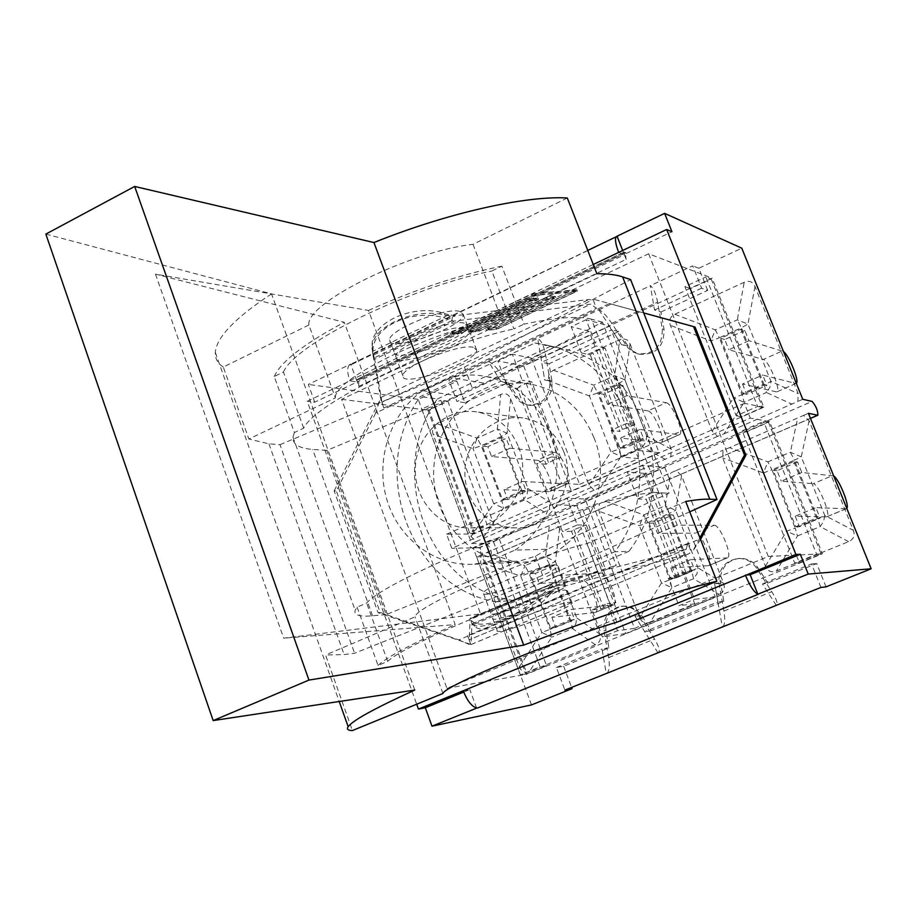 <?xml version="1.0" encoding="UTF-8"?>
<svg xmlns="http://www.w3.org/2000/svg" width="917" height="917" viewBox="0 0 917 917"><rect width="100%" height="100%" fill="white"/><g stroke="black" fill="none" stroke-linecap="round" stroke-linejoin="round"><path stroke-width="0.69" stroke-dasharray="4.58 3.44" d="M422.611 390.665L457.583 395.766L326.807 450.453L386.126 614.585L519.458 561.112L486.411 562.419L515.033 550.097L547.254 549.237L669.02 493.231L602.469 322.154L484.68 383.237L450.488 377.598L422.611 390.665C390.493 413.487 375.351 458.924 386.447 498.218C397.393 537.545 433.512 565.904 472.209 564.287L486.411 562.419M602.469 322.154L591.431 319.162L658.807 492.727L669.02 493.231M591.442 319.162C578.398 315.757 555.92 317.408 523.997 324.137L501.84 266.171L491.844 271.019L513.91 328.905L523.997 324.137M303.665 428.159L283.456 372.05L274.252 376.509L294.38 432.537L303.665 428.159C316.273 402.082 430.451 347.302 513.91 328.905M294.38 432.537L292.959 437.088C292.42 444.264 298.976 448.367 312.651 449.399L326.807 450.453M464.197 323.151C450.178 318.68 392.075 342.385 393.989 351.727C392.384 364.977 469.355 338.006 467.567 326.005L464.197 323.151M459.772 311.425C445.685 306.748 387.662 330.464 389.656 340.024C388.155 353.526 465.068 326.635 463.177 314.371L459.772 311.425M473.321 347.325C459.428 343.29 401.176 366.96 402.93 375.878C401.107 388.579 478.204 361.47 476.622 350.007L473.321 347.325M466.042 328.045L469.401 330.865C471.143 342.763 394.15 369.757 395.8 356.621C393.92 347.36 452.047 323.655 466.042 328.045M555.335 564.803C542.692 564.677 483.041 588.038 483.305 592.978C479.534 600.715 557.708 572.311 558.063 565.846L555.335 564.803M562.912 584.886C550.383 585.126 490.606 608.452 490.733 613.014C486.767 620.293 565.044 591.774 565.583 585.768L562.912 584.886M564.838 589.998L567.497 590.846C566.912 596.726 488.612 625.279 492.624 618.127C492.532 613.656 552.343 590.33 564.838 589.998M569.48 602.297L572.105 603.042C571.406 608.636 493.048 637.269 497.163 630.403C497.163 626.151 557.055 602.859 569.48 602.297M457.583 395.766L472.289 388.143L484.68 383.237M547.254 549.237L535.436 556.206L519.458 561.112M535.436 556.206L543.586 577.882L354.581 653.248L344.104 654.555L325.569 655.013L352.403 730.551M567.302 197.98L473.034 244.312C409.108 251.418 305.132 303.355 308.88 324.996L335.404 397.898L248.851 439.014L268.933 443.839L279.994 444.688L354.581 653.248M279.994 444.688L464.403 367.144L472.289 388.143M386.126 614.585L372.589 615.8C359.521 616.958 353.71 615.147 355.154 610.355L357.114 607.169L366.651 603.042C382.171 584.209 499.731 532.777 582.753 509.485L593.127 504.992C624.832 496.292 646.726 492.2 658.807 492.727M357.114 607.169L378.033 665.433L387.662 661.398C404.168 645.029 522.873 594.732 605.736 569.789L582.753 509.485M605.736 569.789L616.213 565.388L593.127 504.992M387.662 661.398L366.651 603.042M155.477 274.16L283.662 638.163L480.577 613.886L368.508 310.462L155.477 274.16L344.276 322.303L455.187 624.592L283.662 638.163M283.456 372.05C295.159 343.703 408.248 287.881 491.844 271.019M378.033 665.433C387.1 656.813 412.822 643.195 455.187 624.592M274.252 376.509C280.82 361.745 304.157 343.669 344.276 322.303M368.508 310.462C414.392 289.738 458.844 274.974 501.84 266.171M480.577 613.886C528.352 594.457 573.561 578.283 616.213 565.388M596.852 273.713L501.461 319.024C437.89 328.229 332.653 378.95 335.404 397.898M473.034 244.312L501.461 319.024M308.88 324.996L223.301 367.064L248.851 439.014M464.403 367.144L630.609 279.616M45.85 234.099L271.535 293.876L414.782 690.054M271.535 293.876C235.245 317.729 216.504 337.25 215.323 352.437C215.014 358.536 217.673 363.419 223.301 367.064M685.71 501.473L586.903 543.598C524.501 559.313 415.367 606.229 415.057 616.866L325.569 655.013M616.82 622.23L586.903 543.598M442.922 693.47L415.057 616.866M689.756 511.824L543.586 577.882M515.033 550.097C550.922 526.966 566.993 474.158 550.429 432.686C537.293 401.348 515.297 382.515 484.428 376.176C473.012 374.251 461.698 374.721 450.488 377.598M593.987 437.776C617.256 492.865 574.879 562.316 519.366 562.339C471.212 564.654 430.096 517.99 433.879 467.349C436.687 416.639 483.488 375.683 530.943 384.212C560.425 390.264 581.447 408.122 593.987 437.776M454.339 321.076L451.909 320.675L452.459 316.078L455.554 315.7L373.024 355.292L372.474 351.44L448.654 314.829L455.554 315.7L589.012 299.469L593.299 300.26L594.801 299.55L609.381 303.584L375.661 413.074L379.604 400.798L380.979 400.144L372.841 354.283L374.663 359.223L454.339 321.076L590.823 304.146L381.999 402.288L383.868 407.985L380.979 400.144M448.654 314.829L444.642 313.522C415.275 303.401 373.185 321.294 372.096 343.898L372.474 351.44M550.108 594.193C530.691 617.198 483.832 636.856 474.582 626.231L471.968 623.95L470.65 619.158C478.227 634.575 530.76 612.315 551.197 584.565L470.364 618.643L553.043 583.327L686.065 549.226L687.888 543.414L691.154 551.839L688.885 553.776L471.04 644.491L471.968 623.95L556.436 588.347L550.108 594.193L548.996 592.348C527.917 612.694 480.932 632.168 473.493 624.488L472.106 623.09M553.043 583.327L551.186 584.576L555.014 588.554L687.968 554.097M375.661 413.074L336.333 490.985L380.2 612.487L458.832 639.883L701.058 538.508M471.04 644.491L378.068 612.671L334.143 490.916L336.333 490.985M334.143 490.916L379.604 400.798M695.063 327.048L609.381 303.584M594.801 299.55L643.7 312.938M469.114 644.399L458.832 639.883M700.531 539.46L692.725 551.186L691.154 551.839M378.068 612.671L380.2 612.487M470.547 643.803L467.555 635.641L469.286 639.802L470.089 618.31M686.535 549.054L469.286 639.802L686.065 549.226M593.299 300.26L596.451 308.341L590.823 304.146M381.999 402.288L374.663 359.223M518.563 447.003C533.774 483.523 504.946 529.373 468.358 527.871C438.246 528.112 413.063 498.344 415.424 466.145C417.246 433.913 446.075 407.652 475.9 411.779C495.914 415.149 510.139 426.886 518.563 447.003M563.588 451.313C555.53 432.262 541.936 421.132 522.816 417.923C494.309 413.98 466.742 438.819 465.022 469.366C462.776 499.88 486.893 528.089 515.663 527.86C550.636 529.269 578.123 485.884 563.588 451.313M496.441 601.804C409.968 588.382 367.373 469.47 420.284 396.58L534.932 342.969L544.354 344.666C627.824 359.338 670.144 479.694 614.814 551.77L496.441 601.804L512.454 600.429C427.322 587.281 385.3 470.513 437.42 398.964L420.284 396.58M437.42 398.964L550.292 346.408L534.932 342.969M550.292 346.408L559.576 348.082C641.728 362.536 683.337 480.611 628.936 551.312L614.814 551.77M628.936 551.312L512.454 600.429M548.996 592.348L555.014 588.554L551.186 584.576M451.909 320.675L374.296 357.859L372.841 354.283L372.268 345.652C373.655 326.223 415.814 306.989 444.86 315.207L452.459 316.078L451.932 320.663C415.584 304.272 365.356 328.137 374.033 356.862L374.285 357.859M474.582 626.231L473.493 624.488M699.9 537.843L692.725 551.186M372.015 347.898L372.176 349.515M444.642 313.522L444.86 315.207M776.286 605.335L762.405 583.877L766.497 583.487L756.525 568.093C751.974 561.559 745.842 558.35 738.128 558.464C724.705 560.791 718.309 568.987 718.974 583.052L714.607 583.43L722.321 626.976M826.022 586.869L816.738 563.588L766.486 583.499L771.805 591.706C776.218 598.79 777.891 603.26 776.837 605.105M722.722 626.873C724.866 625.05 725.278 619.766 723.937 611.031L718.974 583.052M475.992 541.615L549.443 509.623L549.753 502.161L510.609 398.769C508.603 394.058 505.313 392.636 500.751 394.505L437.249 423.78C432.939 425.992 431.575 429.511 433.156 434.349L471.074 536.537L475.992 541.615L471.659 543.506L418.221 399.376L456.907 381.3L464.919 402.678L508.362 382.584L506.299 382.229L501.519 374.652C496.601 367.293 492.234 362.937 488.417 361.562L500.728 381.277L506.299 382.229L515.308 396.545C518.437 401.314 522.724 404.168 528.158 405.073C542.818 404.752 550.108 396.717 550.04 380.968L544.709 380.005L537.706 338.488C541.064 340.115 543.643 345.354 545.466 354.237L550.04 380.968M587.763 250.421L349.595 364.76L351.922 364.313L350.649 364.106L357.194 381.965L349.95 380.91L307.252 401.279L416.696 704.21M349.595 364.76C346.981 367.144 347.073 372.428 349.847 380.624L349.95 380.91M508.362 382.584L517.348 396.855C520.478 401.623 524.742 404.466 530.164 405.371C541.557 405.864 548.813 400.179 551.954 388.304L588.955 485.036L594.101 490.171L670.877 456.735L671.187 449.101L632.948 351.234L639.527 354.249C655.896 355.005 664.08 346.752 664.068 329.49L660.974 311.986L654.532 310.003L650.336 285.76C653.317 287.617 655.735 293.073 657.592 302.129L662.338 328.997C662.349 346.305 654.142 354.581 637.739 353.824L632.203 351.498L627.641 347.52L611.822 323.403C606.733 315.929 602.458 311.39 598.984 309.797L537.603 338.465M606.699 673.399C609.232 671.439 609.897 666.166 608.659 657.581L607.043 648.17L602.011 648.972L606.229 673.537M820.921 587.43L811.556 563.932L762.405 583.877M657.959 652.789L634.919 616.052L639.757 615.467L654.566 639.046C658.75 646.038 660.102 650.52 658.635 652.514M767.999 583.35L758.05 567.99C753.51 561.468 747.401 558.27 739.698 558.396C729.462 559.611 723.1 565.365 720.636 575.67L720.647 583.281L723.834 601.265L651.253 630.701L641.74 615.559L636.788 610.08L630.208 606.733L622.975 606.091C610.665 608.877 604.968 616.923 605.873 630.231L608.899 647.872L563.657 666.223L556.413 667.484L564.883 690.123M660.974 311.986L707.683 290.38L701.62 288.179L692.713 265.838L650.245 285.726M488.303 361.55L448.894 380.005L456.964 401.566L500.728 381.277M598.881 309.774L621.52 344.677L626.414 345.892M639.757 615.467C635.068 608.831 628.867 605.77 621.153 606.286C608.808 609.071 603.099 617.141 604.005 630.483L607.043 648.17L608.899 647.872M470.49 331.794L538.566 299.435L529.648 300.272L461.366 332.779L452.39 333.742L532.296 295.664L575.658 291.652L496.911 328.951L488.257 329.879L555.931 297.784L547.185 298.61L479.293 330.842L470.49 331.794L469.94 330.361L538.004 297.991L538.566 299.435M538.004 297.991L529.086 298.827L529.648 300.272M529.086 298.827L460.827 331.335L461.366 332.779M460.827 331.335L451.852 332.298L452.39 333.742M451.852 332.298L531.734 294.197L532.296 295.664M531.734 294.197L575.097 290.231L575.658 291.652M575.097 290.231L496.372 327.541L496.911 328.951M496.372 327.541L487.718 328.469L488.257 329.879M487.718 328.469L555.381 296.363L555.931 297.784M555.381 296.363L546.624 297.177L547.185 298.61M546.624 297.177L478.754 329.421L479.293 330.842M478.754 329.421L469.94 330.361M532.525 295.251L577.389 291.113L496.705 329.318L486.514 330.418L554.189 298.334L546.945 299.011L479.098 331.22L468.736 332.344L536.812 299.974L529.418 300.673L461.182 333.158L450.614 334.292L532.525 295.251L531.963 293.795L450.075 332.848L460.632 331.725L528.857 299.229L536.25 298.529L468.197 330.911L478.571 329.799L546.394 297.578L553.639 296.902L485.976 329.008L496.166 327.919L576.827 289.692L531.963 293.795M576.827 289.692L577.389 291.113M496.166 327.919L496.705 329.318M485.976 329.008L486.514 330.418M553.639 296.902L554.189 298.334M546.394 297.578L546.945 299.011M478.571 329.799L479.098 331.22M468.197 330.911L468.736 332.344M536.25 298.529L536.812 299.974M528.857 299.229L529.418 300.673M460.632 331.725L461.182 333.158M450.075 332.848L450.614 334.292M358.799 386.366L626.162 259.351L624.362 254.777L357.194 381.965L358.799 386.366L358.696 379.741L359.636 379.558L357.149 379.317L357.194 381.965L314.737 402.173L307.252 401.279M463.223 690.776L469.825 689.584L463.715 692.071M476.542 707.935L469.825 689.584M618.654 252.393L624.236 254.468L671.943 231.749M624.236 254.468L622.666 250.479M351.922 364.313L617.141 236.403M757.809 594.193L758.726 594.319M634.919 616.052L644.708 631.653L717.885 601.953L714.607 583.43M556.413 667.484L602.011 648.972M551.954 388.304L551.954 380.968L549.008 363.774L618.631 331.576L623.296 338.751L619.766 339.645L553.432 370.227L550.464 372.313L548.847 375.03L548.504 378.251L551.954 388.304M621.52 344.677L611.857 329.776L541.683 362.295L544.709 380.005M701.62 288.179L654.532 310.003M816.738 563.588L811.556 563.932M464.919 402.678L456.964 401.566M456.907 381.3L448.894 380.005M618.047 236.586L617.061 236.196M314.737 402.173L308.318 384.429L350.649 364.106M729.554 447.656L723.043 450.247L722.722 457.95L765.454 566.202C767.678 571.245 771.323 572.861 776.378 571.039L848.603 541.638C853.624 539.345 855.194 535.562 853.314 530.29L809.115 420.685L803.521 415.424L729.554 447.656L767.919 461.859L771.942 469.779L763.391 472.931L767.919 461.859L790.385 452.264L801.252 456.826L794.409 460.219L790.385 452.264L797.63 418.209M793.858 461.56L816.508 518.116L795.715 526.713L773.249 470.329L793.858 461.56L797.572 461.996L801.767 472.473L833.691 475.957M846.792 508.396L826.928 516.73C831.398 515.388 818.056 483.305 813.207 483.706L832.705 475.522M816.508 518.116L820.096 518.174L815.866 507.617L846.093 508.729M826.492 516.821L795.222 516.191L815.866 507.617M801.767 472.473L781.25 481.15L813.207 483.706M795.222 516.191L799.429 526.713L820.096 518.174M797.572 461.996L777.077 470.696L781.25 481.15M848.603 541.638L820.176 526.61L817.838 518.678L824.784 515.446L823.638 521.395L820.176 526.61L797.446 535.964L786.58 531.241L795.165 528.054L797.446 535.964L776.378 571.039M773.249 470.329L777.077 470.696M795.715 526.713L799.429 526.713M681.572 475.694L675.623 510.288L669.284 513.451L665.249 505.714L675.623 510.288L698.02 567.864L697 573.641L693.596 578.73L691.59 570.878L698.02 567.864L723.616 583.304L681.572 475.694L676.242 470.49L599.317 503.777L599.007 511.308L639.676 617.622L661.489 582.96L669.914 579.831L671.863 587.682L661.489 582.96L639.413 525.693L643.757 514.895L647.792 522.587L639.413 525.693L599.007 511.308M650.096 622.46L719.1 594.365L693.596 578.73L671.863 587.682L650.096 622.46L646.531 623.17L644.066 622.654L641.499 620.763L639.676 617.622M723.616 583.304L724.384 586.949L723.754 590.181L722.252 592.336L719.1 594.365M714.217 525.269C719.925 524.49 732.855 556.092 727.513 557.788L708.738 565.548C714.24 563.772 701.379 532.261 695.522 533.121L714.217 525.269L677.193 525.132L673.193 514.838L653.592 523.171L657.558 533.43L695.522 533.121M668.757 514.758L690.318 570.305L670.442 578.524L649.041 523.149L668.757 514.758L673.193 514.838M690.318 570.305L694.639 570.03L690.604 559.657L727.009 557.914M708.222 565.674L670.866 567.864L690.604 559.657M677.193 525.132L657.558 533.43M649.041 523.149L653.592 523.171M670.866 567.864L674.866 578.203L694.639 570.03M670.442 578.524L674.866 578.203M549.352 525.613L480.955 554.991L480.646 562.362L519.389 666.797C521.406 671.657 524.719 673.273 529.35 671.622L595.339 644.754C599.924 642.645 601.369 639.057 599.672 633.979L559.645 528.284L554.567 523.137L549.352 525.613L545.523 556.86L555.438 561.422L549.581 564.379L545.523 556.86L524.948 565.64L529.006 573.125L520.787 576.174L524.948 565.64L487.087 552.561M600.578 572.987C607.203 571.784 619.674 602.836 613.393 604.933L595.374 612.373C601.804 610.206 589.402 579.246 582.627 580.518L600.578 572.987L557.972 575.532L554.155 565.422L535.39 573.389L539.173 583.476L582.627 580.518M549.065 565.651L569.617 620.224L550.59 628.088L530.198 573.675L549.065 565.651L554.155 565.422M569.617 620.224L574.604 619.64L570.764 609.45L612.797 605.094M594.766 612.545L551.862 617.301L570.764 609.45M557.972 575.532L539.173 583.476M559.645 528.284L555.438 561.422L576.782 617.989L575.865 623.606L572.54 628.592L570.832 620.798L576.782 617.989L599.672 633.979M595.339 644.754L572.54 628.592L551.736 637.155L541.821 632.443L550.085 629.371L551.736 637.155L529.35 671.622M530.198 573.675L535.39 573.389M551.862 617.301L555.679 627.457L574.604 619.64M550.59 628.088L555.679 627.457M510.609 398.769L507.09 433.248L501.416 436.526L497.369 428.984L507.09 433.248L527.974 488.601L527.103 494.252L523.802 499.18L522.22 491.741L527.974 488.601L549.753 502.161M554.682 452.425C561.387 452.299 573.48 481.402 567.657 483.672L549.982 491.432C555.943 489.093 543.907 460.07 537.064 460.277L554.682 452.425L509.99 448.264L506.253 438.36L487.855 446.682L491.558 456.551L537.064 460.277M500.923 437.799L521.028 491.203L502.378 499.433L482.422 446.178L500.923 437.799L506.253 438.36M521.028 491.203L526.266 491.432L522.507 481.459L566.66 483.889M548.962 491.661L503.972 489.667L522.507 481.459M509.99 448.264L491.558 456.551M544.251 512.122L523.802 499.18L503.41 508.144L493.701 503.72L501.874 500.705L503.41 508.144L482.124 539.185M471.074 536.537L493.701 503.72L473.115 448.654L477.195 438.154L481.253 445.662L473.115 448.654L433.156 434.349M482.422 446.178L487.855 446.682M503.972 489.667L507.709 499.605L526.266 491.432M502.378 499.433L507.709 499.605M665.352 459.383L642.45 447.015L640.582 439.53L646.794 436.183L645.82 441.994L642.45 447.015L621.153 456.379L610.997 451.966L619.33 448.894L621.153 456.379L600.417 487.661M666.212 402.712C672.058 403.022 684.529 432.664 679.6 434.543L661.18 442.624C666.269 440.676 653.855 411.125 647.861 410.896L666.212 402.712L626.861 395.64L622.952 385.576L603.73 394.264L607.616 404.305L647.861 410.896M618.241 384.67L639.332 438.991L619.858 447.588L598.927 393.416L618.241 384.67L622.952 385.576M639.332 438.991L643.929 439.564L639.986 429.42L678.74 434.692M660.297 442.785L620.649 437.982L639.986 429.42M626.861 395.64L607.616 404.305M588.955 485.036L610.997 451.966L589.402 395.949L593.666 385.186L597.701 392.9L589.402 395.949L549.18 381.048M553.432 370.227L593.666 385.186L614.722 375.603L624.89 379.867L618.757 383.363L614.722 375.603L619.766 339.645M630.082 343.886L632.948 351.234L628.03 346.041L623.296 338.751L627.331 340.012L630.082 343.886L624.89 379.867L646.794 436.183L671.187 449.101M598.927 393.416L603.73 394.264M620.649 437.982L624.557 448.104L643.929 439.564M619.858 447.588L624.557 448.104M724.075 433.798L797.87 401.417L798.191 393.611L754.989 286.505C752.777 281.634 749.178 280.224 744.191 282.287L674.82 314.256C670.121 316.663 668.653 320.365 670.396 325.375L712.165 431.196L717.564 436.389L724.075 433.798L744.18 402.299L733.554 397.898L742.048 394.768L744.18 402.299L766.452 392.51L764.262 384.98L770.968 381.392L769.879 387.375L766.452 392.51L792.001 404.214M740.81 329.157L762.955 384.441L742.598 393.427L720.624 338.304L740.81 329.157L744.822 330.441L748.937 340.688L783.496 351.543M796.311 383.306L777.054 391.777C781.181 390.252 768.366 360.152 763.299 359.441L782.43 350.913M762.955 384.441L766.853 385.369L762.715 375.053L795.543 383.421M776.321 391.857L742.495 384.005L762.715 375.053M748.937 340.688L728.832 349.732L763.299 359.441M742.495 384.005L746.598 394.299L766.853 385.369M744.822 330.441L724.751 339.519L728.832 349.732M712.165 431.196L733.554 397.898L710.881 340.883L715.317 329.845L719.341 337.788L710.881 340.883L670.396 325.375M674.82 314.256L715.317 329.845L737.325 319.838L747.963 324.079L741.349 327.816L737.325 319.838L744.191 282.287M720.624 338.304L724.751 339.519M742.598 393.427L746.598 394.299M563.657 666.223L571.6 687.429M531.505 704.909L476.611 556.871L480.955 554.991M554.567 523.137L599.317 503.777M676.242 470.49L723.043 450.247M476.611 556.871L490.985 556.298C492.154 551.22 490.389 546.864 485.678 543.254L812.095 401.428M803.521 415.424L808.416 413.303M707.683 290.38L698.846 268.245L741.784 248.186M802.753 399.285L797.87 401.417M717.564 436.389L670.877 456.735M594.101 490.171L549.443 509.623M471.659 543.506L485.678 543.254M618.631 331.576L611.857 329.776M549.008 363.774L541.683 362.295M651.253 630.701L644.708 631.653M723.834 601.265L717.885 601.953M418.221 399.376L308.318 384.429M698.846 268.245L692.713 265.838M624.362 254.777L623.973 252.152L625.875 252.737L625.199 252.783L626.162 259.351M625.875 252.737L359.636 379.558M769.489 421.545L478.938 547.701L525.98 674.431L822.4 553.822L769.489 421.545L750.278 418.106L451.817 548.32L446.59 534.187L473.848 533.981L763.769 407.24L712.154 278.183L427.884 410.186L473.848 533.981M664.779 467.338L715.317 597.059L625.635 633.555L576.873 505.508L664.779 467.338L642.611 465.423L627.343 472.072L637.728 498.951L653.053 492.349L642.611 465.423M499.341 539.162L546.578 665.719L526.908 673.731L480.05 547.541L499.341 539.162L492.555 539.253L473.138 547.69L520.294 674.889L540.102 666.819L492.555 539.253M768.48 422.324L821.128 553.994L799.418 562.832L747.206 431.552L768.48 422.324L763.586 421.453L742.151 430.761L794.741 563.13L816.611 554.223L763.586 421.453M648.64 253.757L768.297 556.459L446.9 688.335L341.628 399.342L648.64 253.757L712.154 278.183M341.628 399.342L427.884 410.186M768.297 556.459L822.4 553.822M763.769 407.24L744.398 403.331L750.278 418.106M446.9 688.335L525.98 674.431M609.748 326.062L659.071 452.677L571.36 491.031L523.733 365.998L609.748 326.062L586.123 319.712L596.302 345.984L581.321 352.907L571.199 326.693L586.123 319.712M447.863 401.233L493.999 524.856L474.754 533.27L428.973 410.002L447.863 401.233L440.756 400.248L487.179 524.833L467.808 533.316L421.751 409.085L440.756 400.248M711.168 278.974L762.531 407.446L741.314 416.719L690.363 288.626L711.168 278.974L705.861 276.934L757.591 406.449L736.213 415.814L684.907 286.677L705.861 276.934M478.938 547.701L451.817 548.32M446.59 534.187L744.398 403.331M690.363 288.626L684.907 286.677M741.314 416.719L736.213 415.814M762.531 407.446L757.591 406.449M428.973 410.002L421.751 409.085M474.754 533.27L467.808 533.316M493.999 524.856L487.179 524.833M579.578 484.382L638.461 458.603L589.104 331.243L531.367 358.1L579.578 484.382L561.456 483.374L546.647 489.884L536.651 463.498L551.404 456.93L561.456 483.374M589.104 331.243L571.199 326.693M523.733 365.998L497.828 361L512.339 354.214L522.22 380.2L507.651 386.928L497.828 361M531.367 358.1L512.339 354.214M551.404 456.93L560.665 457.743L555.049 459.371L546.051 464.231L517.314 388.521L507.651 386.928M571.36 491.031L546.647 489.884M546.051 464.231L536.651 463.498M659.071 452.677L636.742 450.293L621.52 456.987L611.215 430.302L626.38 423.551L636.742 450.293M638.461 458.603L621.52 456.987M581.321 352.907L590.284 354.913L592.76 352.701L599.512 349.583L605.105 348.082L634.896 424.766L626.38 423.551M605.105 348.082L596.302 345.984M590.284 354.913L619.881 431.426L611.215 430.302M560.665 457.743L531.757 381.873L522.22 380.2M517.314 388.521L519.561 386.435L526.14 383.398L531.757 381.873M634.896 424.766L622.46 429.408L619.881 431.426M599.512 349.583L629.291 426.382M526.14 383.398L555.049 459.371M622.46 429.408L592.76 352.701M548.389 462.328L519.561 386.435M799.418 562.832L794.741 563.13M821.128 553.994L816.611 554.223M747.206 431.552L742.151 430.761M526.908 673.731L520.294 674.889M546.578 665.719L540.102 666.819M480.05 547.541L473.138 547.69M585.161 498.997L644.181 473.355L694.754 603.844L634.541 628.363L585.161 498.997L567.142 498.344L552.298 504.808L562.373 531.39L577.274 524.971L567.142 498.344M634.541 628.363L617.485 630.724L607.18 603.615L592.095 609.862L602.343 636.914L617.485 630.724M625.635 633.555L602.343 636.914M715.317 597.059L694.513 599.294L683.887 571.876L668.367 578.295L678.935 605.656L694.513 599.294M694.754 603.844L678.935 605.656M577.274 524.971L586.284 525.005L573.95 529.625L571.532 531.344L600.967 608.911L592.095 609.862M571.532 531.344L562.373 531.39M576.873 505.508L552.298 504.808M644.181 473.355L627.343 472.072M668.367 578.295L676.482 577.71L691.831 571.36L661.306 492.761L653.053 492.349M691.831 571.36L683.887 571.876M676.482 577.71L646.141 499.284L637.728 498.951M586.284 525.005L615.903 602.733L607.18 603.615M600.967 608.911L615.903 602.733M661.306 492.761L655.712 494.469L646.141 499.284M686.237 573.182L655.712 494.469M610.298 604.578L580.679 526.736M648.8 497.45L679.245 576.082M573.95 529.625L603.489 607.398M372.589 615.8L312.651 449.399M268.933 443.839L344.104 654.555M552.619 591.305L473.149 624.695M380.337 397.749L589.012 299.469M687.888 543.414L467.555 635.641M383.868 407.985L596.451 308.341M723.937 611.031L771.805 591.706M501.519 374.652L545.466 354.237M598.984 309.797L650.336 285.76M611.822 323.403L657.592 302.129M488.417 361.562L537.706 338.488M608.659 657.581L654.566 639.046M349.847 380.624L593.253 264.509M605.873 630.231L604.005 630.483M758.05 567.99L756.525 568.093M720.647 583.281L714.664 583.808M664.068 329.49L662.338 328.997M517.348 396.855L515.308 396.545M551.954 380.968L544.652 379.649M765.454 566.202L786.58 531.241L763.391 472.931L722.722 457.95M809.115 420.685L801.252 456.826L824.784 515.446L853.314 530.29M817.838 518.678L794.409 460.219L771.942 469.779L795.165 528.054L817.838 518.678M605.633 501.267L643.757 514.895L665.249 505.714L670.717 473.115M691.59 570.878L669.284 513.451L647.792 522.587L669.914 579.831L691.59 570.878M519.389 666.797L541.821 632.443L520.787 576.174L480.646 562.362M549.581 564.379L529.006 573.125L550.085 629.371L570.832 620.798L549.581 564.379M437.249 423.78L477.195 438.154L497.369 428.984L500.751 394.505M501.416 436.526L481.253 445.662L501.874 500.705L522.22 491.741L501.416 436.526M640.582 439.53L618.757 383.363L597.701 392.9L619.33 448.894L640.582 439.53M754.989 286.505L747.963 324.079L770.968 381.392L798.191 393.611M764.262 384.98L741.349 327.816L719.341 337.788L742.048 394.768L764.262 384.98M810.445 418.335L490.572 556.401M628.03 346.041L621.313 344.379M641.74 615.559L635.126 616.373M357.527 379.237L624.248 252.129M467.567 326.005L463.177 314.371M393.989 351.727L389.656 340.024M476.622 350.007L469.401 330.865M402.93 375.878L395.8 356.621M565.583 585.768L558.063 565.846M490.733 613.014L483.305 592.978M572.105 603.042L567.497 590.846M497.163 630.403L492.624 618.127M292.959 437.088L355.154 610.355M215.323 352.437L339.21 701.494M530.943 384.212L484.428 376.176M519.366 562.339L472.209 564.287M472.117 623.801L556.378 588.37M471.029 644.548L688.862 553.788M522.816 417.923L475.9 411.779M515.663 527.86L468.358 527.871M559.576 348.082L544.354 344.666M552.355 583.544L470.089 618.23M374.033 356.862L372.646 353.091M372.096 343.898L372.268 345.652M739.698 558.396L738.128 558.464M530.164 405.371L528.158 405.073M826.928 516.73L846.506 508.637M708.738 565.548L727.513 557.788M595.374 612.373L613.393 604.933M549.982 491.432L567.657 483.672M661.18 442.624L679.6 434.543M777.054 391.777L796.254 383.352M490.985 556.298L810.468 418.404M639.527 354.249L637.739 353.824M622.975 606.091L621.153 606.286M358.696 379.741L625.199 252.783M623.973 252.152L357.149 379.317"/><path stroke-width="1.38" d="M717.002 499.513L630.609 279.616L622.62 276.9C616.373 274.756 607.788 273.69 596.852 273.713L567.302 197.98C525.441 195.539 447.049 213.065 373.941 242.546L523.699 645.132C599.821 615.892 678.076 590.193 716.842 581.252L685.71 501.473C696.175 499.696 704.21 498.94 709.815 499.203L717.002 499.513L689.756 511.824M716.842 581.252L616.82 622.23C554.842 640.272 444.332 685.813 442.922 693.47L352.403 730.551C347.898 730.459 346.477 729.175 348.162 726.7C352.701 720.43 374.904 708.211 414.782 690.054L213.168 720.59L308.949 680.082L523.699 645.132M373.941 242.546L134.673 186.449L45.85 234.099L213.168 720.59M134.673 186.449L308.949 680.082M700.531 539.46L745.922 455.222L695.063 327.048L693.539 326.59L744.501 455.05L699.9 537.843M643.7 312.938L693.539 326.59M744.501 455.05L745.922 455.222M776.837 605.105L820.921 587.43L826.022 586.869L871.15 568.781L808.209 574.076L757.809 594.193C753.98 592.153 749.888 585.894 745.521 575.429L795.91 554.464L666.67 229.491L671.943 231.749L664.63 213.363L617.061 236.196L622.666 250.479M795.91 554.464L800.323 554.258L750.163 574.741L757.809 594.193M750.163 574.741L745.395 575.108M571.6 687.429L572.059 688.656L564.883 690.123L776.642 605.243M476.542 707.935L477.768 707.913L476.542 707.935C471.67 706.491 467.234 700.771 463.223 690.776L418.45 709.07L425.316 707.752L463.715 692.071M416.696 704.21L418.45 709.07M593.253 264.509L666.67 229.491M618.654 252.393C615.467 243.911 614.699 238.672 616.35 236.701L617.141 236.403M477.768 707.913L757.901 594.411M476.611 708.142L431.987 726.184L425.316 707.752M833.691 475.957C839.032 479.098 849.807 505.771 846.792 508.396M783.496 351.543C789.17 355.613 799.716 381.736 796.311 383.306M572.059 688.656L531.505 704.909L431.987 726.184M871.15 568.781L808.416 413.303L817.666 415.218L810.445 418.335M664.63 213.363L741.784 248.186L802.753 399.285L812.095 401.428C815.878 405.795 817.815 410.38 817.93 415.183L817.666 415.218M800.323 554.258L808.209 574.076M622.62 276.9L709.815 499.203M722.401 626.964L776.367 605.323M606.332 673.514L658.062 652.766M463.223 690.776L745.521 575.429M339.21 701.494L348.162 726.7M616.35 236.701L587.763 250.421M810.468 418.404L817.93 415.183"/></g></svg>
